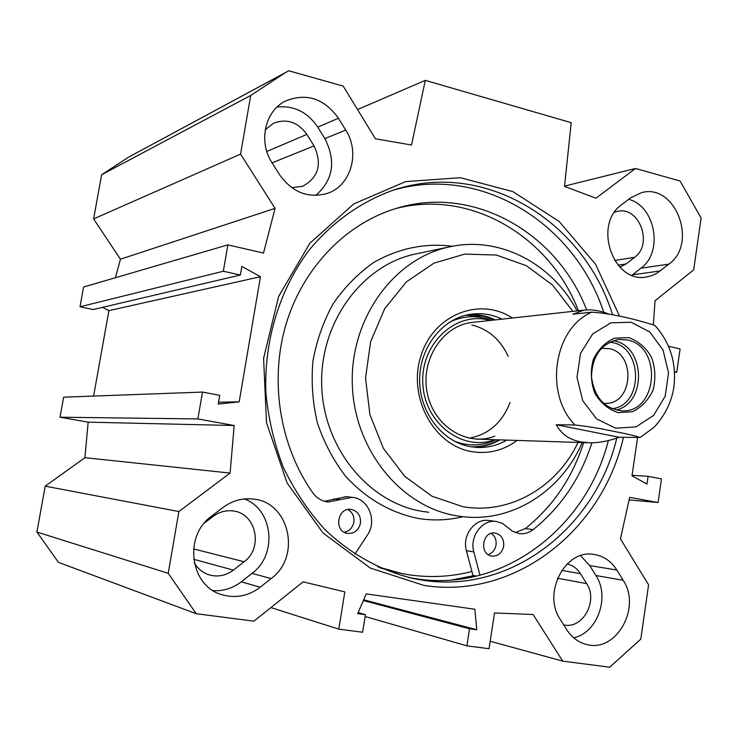 <?xml version="1.0" encoding="UTF-8"?>
<svg xmlns="http://www.w3.org/2000/svg" width="738" height="738" viewBox="0 0 738 738"><rect width="100%" height="100%" fill="white"/><g stroke="black" fill="none" stroke-linecap="round" stroke-linejoin="round"><path stroke-width="1.11" d="M36.9 532.043L58.44 562.365L196.225 613.702L168.227 573.306L178.882 511.545L45.212 486.167L36.9 532.043L168.227 573.306M45.212 486.167L84.916 457.68L88.163 422.154L60.009 417.21L63.634 397.173L202.489 392.081L197.858 418.926L234.177 425.522L230.099 473.067L178.882 511.545M93.597 396.075L108.901 310.633L102.545 307.331M240.348 275.025L93.219 309.517L79.99 306.796L83.569 287.036L227.876 244.868L223.328 271.233L240.348 275.025L241.815 266.427L260.459 276.713L239.177 401.832L218.236 404.073L219.73 395.337L202.489 392.081M115.423 277.728L120.442 259.213L93.615 218.909L240.588 154.104L250.717 95.451L285.274 72.73L288.789 70.783L343.188 86.106L375.439 138.781L411.527 145.017L425.291 80.368L571.203 122.674L564.533 186.4L595.926 198.199L635.51 168.467L680.104 181.031L701.1 218.014L693.674 269.859L655.04 300.717L653.361 324.766M288.789 70.783L128.68 157.111L101.604 174.768L93.615 218.909M279.601 174.786L272.036 162.794C258.097 141.816 264.896 110.94 285.449 101.041C306.418 92.647 324.074 98.375 338.428 118.228L345.735 130.072C360.485 152.683 350.947 185.911 327.275 193.411C308.244 198.642 292.359 192.433 279.601 174.786M315.753 195.45C333.225 180.035 336.26 161.087 324.849 138.606L317.737 127.13C307.506 112.056 293.945 105.35 277.064 107.028M560.327 619.523C542.024 593.214 565.271 548.897 593.869 554.432C603.5 555.926 611.165 561.129 616.867 570.05L623.158 580.262C641.673 607.346 616.359 652.853 586.747 644.505C578.518 642.494 571.885 637.604 566.83 629.837L560.327 619.523M573.638 637.789C597.512 632.964 610.243 596.867 595.917 575.529L589.754 565.594L580.557 555.696M213.217 590.668C223.522 591.212 232.885 588.26 241.326 581.793L252.027 573.389C277.783 554.672 273.189 509.497 244.416 498.943M271.16 578.555L260.173 587.245C248.743 595.87 236.335 598.453 222.95 594.985C190.192 587.217 182.886 535.991 211.788 516L223.07 507.43C232.184 500.724 242.11 497.919 252.857 499.017C289.287 501.582 301.75 556.452 271.16 578.555L252.027 573.389M621.839 204.527L630.658 197.83L641.387 192.701C675.344 182.738 698.351 243.291 668.923 264.121L656.719 273.374L651.866 275.625L646.737 276.916C613.37 284.241 592.503 224.361 621.839 204.527M631.949 275.246L640.925 268.208C663.591 252.101 655.51 206.197 628.693 199.325M490.189 641.23L562.734 661.137L609.699 667.217L640.815 639.09L648.582 584.828L620.446 538.869L629.662 497.357L658.084 502.523L661.479 478.851L648.102 476.324L646.986 484.091L632.014 475.798L637.54 437.726M674.541 371.721L676.764 372.22L680.095 348.926L668.61 346.279M240.588 154.104L275.062 208.365L263.512 253.069L227.876 244.868M562.734 661.137L533.104 614.514L494.497 612.964L489.054 648.72L466.905 645.833L469.525 628.776L476.785 629.754L474.857 609.237L366.269 593.905L357.681 613.638L365.421 614.689L362.607 632.245L338.797 629.145L344.821 591.885L303.106 581.848L253.881 621.165L196.225 613.702M619.56 316.205L595.566 264.241L559.155 221.474L512.901 191.622L460.254 177.692L405.559 181.631L353.733 203.928L309.877 243.263L278.65 296.39L263.595 358.281L266.501 422.671L287.082 482.929L322.995 532.956L370.264 568.066L423.953 585.418C515.428 599.745 602.512 530.032 623.425 437.357M400.513 573.26L380.338 567.983M357.552 109.565L425.291 80.368M194.177 562.624C197.904 569.044 203.254 573.214 210.201 575.151C218.54 577.107 226.262 575.437 233.374 570.133L244.121 561.747C263.604 547.882 256.123 513.159 233.097 510.973C225.939 510.078 219.334 511.849 213.273 516.305L204.398 523.048M563.694 624.865C582.623 629.634 598.49 600.778 586.645 583.61L580.446 573.657C577.116 568.463 572.679 565.225 567.116 563.933M619.855 267.193L626.11 263.936L634.597 257.322C653.61 244.057 638.97 205.339 617.106 211.492L614.523 212.276M291.621 187.618L302.635 186.299C318.604 177.434 322.395 163.974 314.028 145.903L306.87 134.408C297.792 121.945 286.602 118.255 273.3 123.338L265.219 129.851M451.831 579.994L474.165 575.594M616.793 438.077C595.621 527.541 511.047 594.164 422.643 580.188L415.097 578.896C382.035 571.424 350.845 554.496 324.637 529.275C308.189 511.093 294.453 490.521 283.429 467.588C274.204 443.639 268.355 418.695 265.892 392.764C263.89 340.688 279.656 289.361 309.102 250.154C332.349 221.99 361.445 201.465 393.465 190.109C484.58 159.491 583.73 221.114 612.522 314.729M608.361 440.558C586.359 528.03 502.965 592.485 416.094 578.758L408.243 577.402M393.4 190.127C481.277 164.565 574.598 223.383 603.739 312.266M632.088 475.29L648.102 476.324M629.09 499.912L658.084 502.523M674.578 372.303L676.764 372.22M218.559 402.201L239.177 401.832M60.009 417.21L197.858 418.926M88.163 422.154L234.177 425.522M84.916 457.68L230.099 473.067M120.442 259.213L275.062 208.365M79.99 306.796L223.328 271.233M108.901 310.633L260.459 276.713M101.604 174.768L250.717 95.451M564.561 186.105L635.51 168.467M365.125 616.525L466.905 645.833M363.391 600.538L469.525 628.776M363.705 599.8L476.785 629.754M358.133 612.614L365.421 614.689M270.892 607.586L338.797 629.145M611.894 408.751C645.049 405.319 642.586 343.198 609.274 342.331M627.309 339.987C662.143 346.159 658.185 411.749 622.909 410.881C604.994 409.239 594.524 397.93 591.489 376.952C592.171 355.753 601.322 343.253 618.933 339.452L627.309 339.987M601.332 348.364L609.071 348.604C636.082 353.281 633.167 403.88 605.852 403.4L603.5 403.335M656.082 326.676L654.864 325.393C641.506 321.085 613.896 313.429 591.756 312.183L572.909 314.194L583.869 310.163C591.239 309.204 599.616 310.504 608.998 314.065M619.127 437.247C608.776 441.047 599.053 442.911 589.985 442.828L580.566 441.896C569.266 439.608 561.175 433.889 556.295 424.728L574.939 424.987C588.463 426.49 601.774 428.695 614.892 431.592C627.171 433.907 635.566 435.872 640.077 437.496L619.127 437.247L556.295 424.728M628.887 337.653L614.468 338.179C605.169 342.331 598.084 349.526 593.204 359.766C590.317 371.048 590.824 382.164 594.736 393.114C600.538 402.856 608.26 409.35 617.9 412.607L632.3 411.758C641.451 407.413 648.379 400.18 653.065 390.051C655.842 378.972 655.335 368.05 651.553 357.293C645.953 347.653 638.398 341.104 628.887 337.653M503.676 546.203C502.025 553.039 498.104 556.341 491.905 556.111C478.98 554.745 482.218 530.853 495.014 533.03C501.222 534.561 504.109 538.952 503.676 546.203M488.076 554.598C492.403 553.159 495.06 549.967 496.037 544.995C496.591 539.939 495.004 536.056 491.287 533.343M360.467 523.187C358.668 530.29 354.397 533.703 347.672 533.426C333.687 531.95 337.137 507.172 350.993 509.395C357.792 510.991 360.956 515.585 360.467 523.187M344.259 532.273C349.443 531.111 352.644 527.735 353.862 522.144C354.471 516.434 352.478 512.218 347.893 509.515M515.281 532.615L525.336 528.574C552.965 506.397 572.411 477.744 583.657 442.625M578.481 310.753C549.828 236.501 470.826 189.039 395.965 208.513M479.986 575.253L473.833 551.932C469.285 536.72 482.126 519.312 496.111 521.452L502.504 523.39L512.421 531.231L519.451 533.639C524.414 534.164 528.989 532.827 533.168 529.616C561 507.218 580.566 478.289 591.876 442.818M586.645 309.905C557.079 232.728 473.565 184.555 396.564 208.328C346.528 223.199 303.484 266.935 286.252 323.539C269.185 380.162 279.591 445.78 312.774 492.818C316.694 498.168 321.805 501.231 328.096 502.025L352.026 497.329C368.4 498.261 377.515 520.88 367.376 535.151L354.877 554.155M324.425 501.296L346.473 496.646M377.773 566.83L402.487 573.684L409.239 574.837C430.531 577.9 451.416 576.775 471.905 571.47L472.929 575.345L476.647 576.083M471.905 571.47L466.398 550.659C461.887 535.585 474.645 518.344 488.528 520.465L489.257 520.558M474.008 447.219C483.169 446.979 491.794 444.525 499.866 439.876M495.207 319.905C486.803 315.882 478.03 314.102 468.87 314.563M490.263 320.449L488.095 319.905C454.626 311.676 420.199 344.646 422.846 384.009C424.673 423.428 462.578 451.96 494.884 439.71M473.381 322.303C443.593 324.489 420.457 358.899 427.127 392.367C433.234 425.955 466.794 447.127 494.774 436.186M469.064 438.197C488.63 434.571 502.274 422.671 510.004 402.496M508.205 356.362C500.465 339.628 488.335 329.157 471.822 324.951M512.347 318.023C479.866 296.455 433.603 314.591 420.946 355.808C407.524 396.721 433.474 445.171 471.324 451.555C487.993 454.34 503.251 450.641 517.107 440.438M506.766 440.097C497.956 445.18 488.538 447.652 478.519 447.505L469.829 446.601C441.711 441.527 419.175 411.684 419.645 379.166C419.867 346.639 442.975 317.967 471.102 314.204C481.831 312.764 492.154 314.416 502.061 319.148M578.048 442.44C556.913 487.338 509.414 515.004 462.772 506.646L431.97 496.222L404.719 476.314L383.4 448.381L369.923 414.682L365.531 378.059L370.624 341.685L384.71 308.678L406.472 281.796L433.944 263.162L464.765 254.093L496.397 255.053L526.379 265.717L552.494 285.025L572.909 311.362M577.088 310.91C551.886 262.968 498.445 235.164 448.206 247.165C393.234 259.287 350.052 319.093 352.312 384.406C354.129 449.719 401.048 507.024 456.804 515.853L463.206 516.729C512.836 522.439 561.489 490.798 582.254 442.579M396.315 572.384L397.293 572.596M345.735 130.072L324.849 138.606M317.737 127.13L338.428 118.228M616.867 570.05L589.754 565.594M595.917 575.529L623.158 580.262M241.326 581.793L260.173 587.245M660.307 270.929L632.475 274.84M640.925 268.208L668.923 264.121M193.531 548.897L244.121 561.747M193.642 559.275L233.374 570.133M561.719 570.391L580.446 573.657M618.01 265.173L626.11 263.936M266.796 151.493L306.87 134.408M272.073 162.858L314.028 145.903M614.551 260.496L634.597 257.322M557.494 578.241L586.645 583.61M615.861 410.079C646.903 403.787 645.639 346.362 614.376 340.956L613.121 340.698M574.939 424.987C543.878 393.446 553.878 328.207 591.756 312.183M615.612 428.188L596.572 418.88L582.734 400.688L576.987 377.247L580.557 353.373L592.66 333.954L610.76 322.884L631.138 322.248L649.763 331.98L663.056 350.043L668.536 372.893L665.187 396.177L653.619 415.429L635.971 426.896L615.612 428.188M525.336 528.574L533.168 529.616M333.779 498.86L340.227 499.681M466.398 550.659L473.833 551.932M494.423 319.988L483.427 316.215L465.567 315.283M470.65 446.748C480.696 447.117 490.18 444.82 499.072 439.848M488.74 320.052L484.497 318.152L491.425 320.32L483.833 317.995C472.016 315.421 460.567 316.842 449.479 322.248M454.064 441.038C466.536 445.946 478.971 446.176 491.37 441.73L496.037 439.747L491.37 441.73L495.041 439.71M418.594 253.328L414.369 254.204C361.223 265.929 319.563 323.189 321.713 385.623C323.438 448.058 368.64 502.892 422.542 511.425L428.732 512.273M452.44 246.28C424.885 242.802 398.603 248.226 373.566 262.553C357.976 273.567 344.508 287.313 333.161 303.779C323.364 321.491 316.62 340.624 312.921 361.159C311.122 382.053 312.626 402.671 317.432 423.022C324.074 442.717 333.511 460.521 345.753 476.434C366.316 498.75 390.448 512.744 418.142 518.436C433.271 520.862 448.178 520.29 462.874 516.692M327.275 193.411L325.809 193.891M646.737 276.916L645.815 277.045M586.747 644.505L585.704 644.246M222.95 594.985L220.736 594.274M415.097 578.896L408.612 577.467M301.713 186.622L302.635 186.299M208.771 574.736L210.201 575.151M128.68 157.111L285.274 72.73M621.747 410.881L622.909 410.881M604.939 403.409L605.852 403.4M583.869 310.163L471.444 322.515M587.577 442.745L475.927 439.082M654.874 325.384C670.381 342.755 676.709 363.465 673.831 387.515C671.386 402.478 664.79 415.752 654.034 427.339L640.077 437.505M347.174 533.343L347.672 533.426M327.045 501.886L328.096 502.025M345.485 496.526L352.026 497.329M488.528 520.465L496.111 521.452M518.759 533.546L519.451 533.639M476.213 447.412L478.519 447.505M418.621 253.319L448.206 247.165"/></g></svg>

